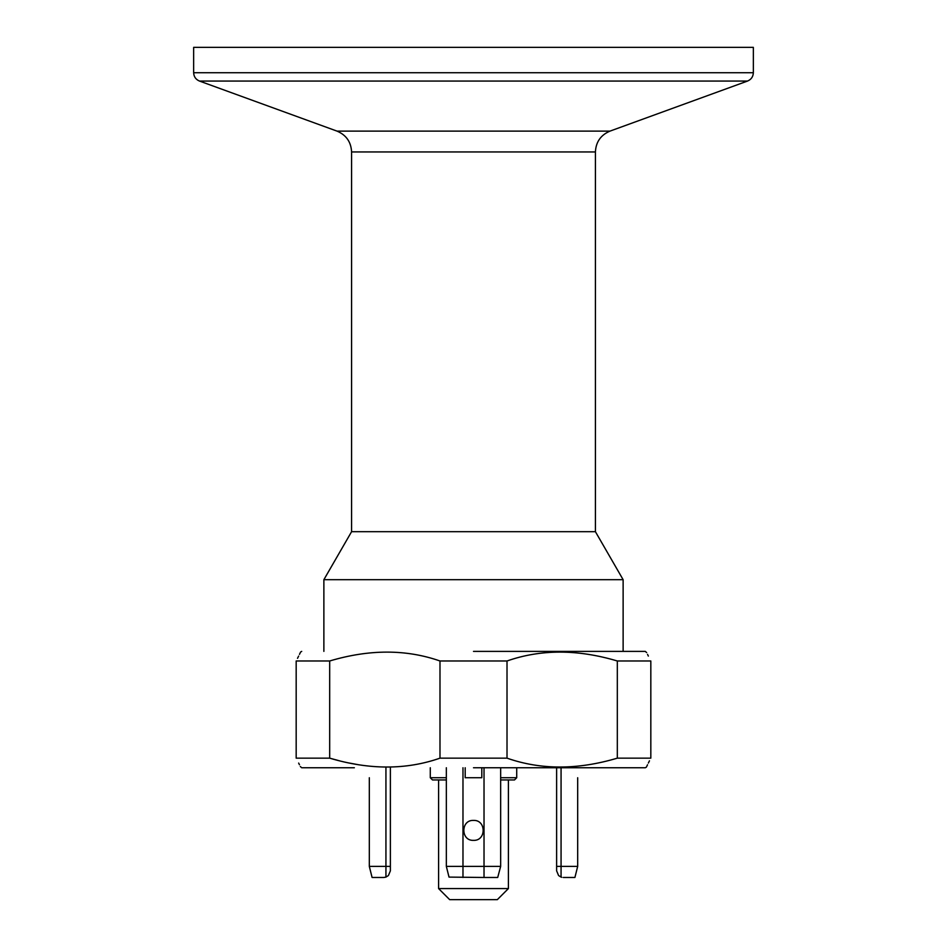 <?xml version="1.0" encoding="UTF-8"?>
<svg xmlns="http://www.w3.org/2000/svg" width="947" height="947" viewBox="0 0 947 947"><rect width="100%" height="100%" fill="white"/><g stroke="black" fill="none" stroke-linecap="round" stroke-linejoin="round"><path stroke-width="1.42" d="M351.586 531.681L595.414 531.681L595.414 151.946L351.586 151.946L351.586 531.681L323.874 579.682L623.126 579.682L623.126 651.382M500.655 779.949L514.505 779.949L500.655 779.949L514.505 779.949L516.719 777.736L500.655 777.736M446.345 779.949L432.495 779.949L446.345 779.949M563.276 877.478L574.912 877.478L577.682 866.398L577.682 777.736M473.5 767.757L645.286 767.757L473.5 767.757M508.409 779.949L508.409 888.57L438.591 888.57L438.591 779.949M561.145 877.135L561.772 877.313L561.062 877.1L561.062 866.398L577.682 866.398M508.409 888.57L497.329 899.65L449.671 899.65L438.591 888.57M561.062 877.1L558.576 875.537L556.623 870.838L556.623 866.398L561.062 866.398L561.062 767.757M484.024 877.478L497.708 877.478L500.655 866.398L484.024 866.398L484.024 877.478L449.02 877.1L446.345 866.398L446.345 767.757M473.5 840.356C460.633 840.972 460.621 819.782 473.5 820.41C486.367 819.782 486.379 840.972 473.5 840.356M369.318 820.41L369.318 840.356M446.345 866.398L484.024 866.398L484.024 767.757M385.855 877.135L383.724 877.478L385.938 877.1L385.938 866.398L369.318 866.398L372.088 877.478L369.318 866.398L369.318 777.736M385.938 877.1L388.424 875.537L390.377 870.838L390.377 767.757M385.938 767.757L385.938 866.398L390.377 866.398M617.314 758.156C577.611 769.982 540.844 769.982 507.012 758.156L507.012 660.982C540.844 649.157 577.599 649.157 617.314 660.982L650.826 660.982C644.943 649.157 644.943 649.157 650.826 660.982L650.826 758.156C644.943 769.982 644.943 769.982 650.826 758.156L617.314 758.156L617.314 660.982M439.988 758.156C406.156 769.982 369.401 769.982 329.686 758.156L329.686 660.982C369.389 649.157 406.156 649.157 439.988 660.982L439.988 758.156L507.012 758.156M592.644 767.757L645.286 767.757L646.399 767.117M300.329 766.537L301.714 767.757L354.356 767.757M329.686 660.982L296.174 660.982C302.057 649.157 302.057 649.157 296.174 660.982L296.174 758.156C302.057 769.982 302.057 769.982 296.174 758.156L329.686 758.156L339.511 760.82M299.465 764.762L298.648 763.069M349.159 763.022L358.617 764.762M649.476 760.808L648.352 763.069M647.535 764.762L646.671 766.537M372.088 877.478L383.724 877.478M473.5 651.382L645.286 651.382L473.5 651.382M439.988 660.982L507.012 660.982M645.286 651.382L646.671 652.613M647.535 654.377L648.352 656.07M297.524 658.343L298.648 656.07M299.465 654.377L300.329 652.613M595.414 531.681L623.126 579.682M500.655 767.757L500.655 866.398M465.19 767.757L465.19 777.736L481.81 777.736L481.81 767.757M556.623 866.398L556.623 767.757M595.414 151.946C595.923 141.943 600.777 135.007 609.998 131.112L337.002 131.112L199.486 81.063C195.792 79.501 193.851 76.731 193.65 72.73L753.35 72.73L753.35 47.35L193.65 47.35L193.65 72.73M465.19 777.736L481.81 777.736M430.281 767.757L430.281 777.736L446.345 777.736M462.976 767.757L462.976 877.478M609.998 131.112L747.514 81.063L199.486 81.063M323.874 579.682L323.874 651.382M516.719 767.757L516.719 777.736M430.281 777.736L432.495 779.949M301.714 651.382L300.601 652.021M337.002 131.112C346.223 135.007 351.077 141.943 351.586 151.946M753.35 72.73C753.149 76.731 751.208 79.501 747.514 81.063"/></g></svg>
